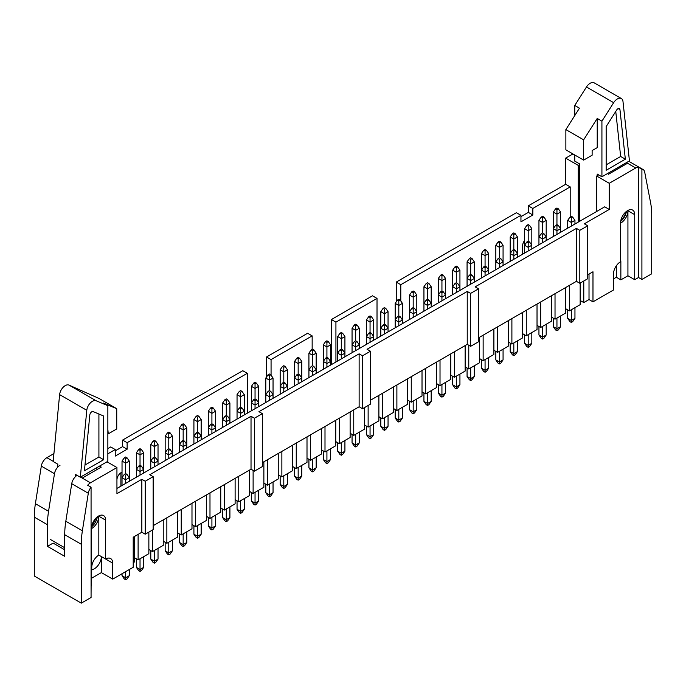 <?xml version="1.0" encoding="UTF-8"?>
<svg xmlns="http://www.w3.org/2000/svg" width="686" height="686" viewBox="0 0 686 686"><rect width="100%" height="100%" fill="white"/><g stroke="black" fill="none" stroke-linecap="round" stroke-linejoin="round"><path stroke-width="1.03" d="M377.017 338.292L377.017 298.419L372.489 295.803L331.398 319.53L331.398 364.626M335.926 362.011L335.926 322.146L377.017 298.419M335.926 322.146L331.398 319.53M478.562 337.829L576.42 281.329L576.42 228.395L579.816 230.35L587.739 225.78L584.343 223.816L609.254 209.436L609.254 183.299L635.742 168.001A8 4.622 120 0 1 638.512 167.238L641.907 169.202A8 4.622 120 0 1 643.142 169.562A8 4.622 120 0 1 644.686 172.014L650.602 202.747A80.048 46.211 120 0 1 651.7 214.932L651.7 273.817L641.907 279.468L638.512 277.504L634.722 279.699L634.722 214.667A10.007 5.78 120 0 0 632.646 210.088A10.007 5.78 120 0 0 624.937 212.771A10.007 5.78 120 0 0 620.573 222.839L620.573 261.726A10.007 5.78 120 0 0 613.498 273.98L613.498 289.989L592.978 301.84L592.978 271.776L587.739 274.794M370.449 400.247L467.235 344.363L467.235 291.43L470.63 293.385L478.562 288.815L475.166 286.851L576.42 228.395M572.939 153.938L565.667 158.132L565.667 184.277L570.195 186.892L532.842 208.458L528.314 205.843L528.314 212.377L520.948 216.63M565.667 184.277L528.314 205.843M532.842 208.458L532.842 214.992L520.948 221.852L520.948 215.318L516.421 212.703L396.259 282.083L396.259 301.806M53.92 453.583L46.862 457.665A8 4.622 120 0 0 41.314 466.12L35.398 503.687A80.048 46.211 120 0 0 34.3 517.141L34.3 576.026L81.282 603.148L91.067 597.497L91.067 487.223A8 4.622 120 0 0 88.297 493.243L82.38 530.81A80.048 46.211 120 0 0 81.282 544.264L81.282 603.148M107.856 453.823L115.239 449.553L110.712 446.946L107.856 448.593M247.286 413.186L247.286 373.321L242.758 370.706L122.597 440.078L122.597 446.62L115.239 450.865M312.156 349.337L312.156 335.874L307.628 333.259L266.537 356.977L266.537 376.991M120.899 486.16L120.899 472.774M520.948 215.318L400.787 284.699L400.787 300.983M524.576 240.494A6.003 3.464 120 0 0 522.646 245.708L522.646 254.206M570.195 216.956L570.195 186.892M638.512 277.504L638.512 167.238M312.156 335.874L271.064 359.593L271.064 375.199M271.064 359.593L266.537 356.977M153.158 525.699L251.025 469.198L251.025 416.256L254.42 418.22L262.344 413.641L258.948 411.686L359.13 353.839L362.525 355.802L362.525 408.745L370.449 404.165L370.449 351.232L362.525 355.802M91.752 569.757A10.007 5.78 -60 0 0 101.374 556.578L112.693 563.112L112.693 579.13L133.213 567.279L133.213 537.215L141.839 532.233L141.839 479.291L145.235 481.255L153.158 476.684L149.762 474.721L251.025 416.256M115.239 449.553L115.239 456.096L127.124 449.227L127.124 442.693L247.286 373.321M122.031 472.208A6.003 3.464 120 0 0 116.937 479.951M80.519 477.096L90.449 482.824L116.937 467.526L116.937 493.671L141.839 479.291M90.449 482.824A8 4.622 120 0 0 87.671 485.268L91.067 487.223M91.47 585.501L91.752 567.365A10.007 5.78 -60 0 1 98.827 555.111L98.827 516.224L105.618 520.142A10.007 5.78 120 0 0 103.543 515.563A10.007 5.78 120 0 0 95.834 518.239A10.007 5.78 120 0 0 91.47 528.314L91.067 593.57M105.618 520.142L105.618 559.03A10.007 5.78 120 0 1 110.618 558.533A10.007 5.78 120 0 1 112.693 563.112M138.109 534.394L138.109 559.879L148.862 553.671L148.862 532.104M134.482 536.478L134.482 561.971L133.213 562.709M152.481 530.012L152.481 551.578L163.234 545.37L163.234 519.885M166.861 517.793L166.861 543.278L177.614 537.069L177.614 511.585M181.233 509.492L181.233 534.977L191.986 528.769L191.986 503.284M195.613 501.192L195.613 526.677L206.366 520.468L206.366 494.983M209.985 492.891L209.985 518.376L220.746 512.168L220.746 486.683M224.365 484.59L224.365 510.075L235.118 503.867L235.118 478.382M238.745 476.29L238.745 501.775L249.498 495.566L249.498 470.082M253.117 470.407L253.117 493.474L263.87 487.266L263.87 461.781M267.497 459.689L267.497 485.173L278.25 478.965L278.25 453.48M281.869 451.388L281.869 476.881L292.622 470.665L292.622 445.18M296.249 443.087L296.249 468.581L307.002 462.364L307.002 436.879M310.621 434.787L310.621 460.28L321.382 454.072L321.382 428.579M325.001 426.486L325.001 451.98L335.754 445.771L335.754 420.278M339.381 418.186L339.381 443.679L350.134 437.471L350.134 411.977M353.753 409.885L353.753 435.378L364.506 429.17L364.506 407.595M368.133 405.512L368.133 427.078L378.886 420.87L378.886 395.376M382.505 393.284L382.505 418.777L393.258 412.569L393.258 387.075M396.885 384.983L396.885 410.477L407.638 404.268L407.638 378.775M411.257 376.683L411.257 402.176L422.019 395.968L422.019 370.474M425.637 368.382L425.637 393.875L436.39 387.667L436.39 362.174M440.018 360.081L440.018 385.575L450.771 379.367L450.771 353.873M454.389 351.781L454.389 377.274L465.142 371.066L465.142 345.572M468.77 345.247L468.77 368.974L479.523 362.765L479.523 337.272M483.141 335.188L483.141 360.673L493.894 354.465L493.894 328.98M497.522 326.888L497.522 352.372L508.275 346.164L508.275 320.679M511.893 318.587L511.893 344.072L522.646 337.864L522.646 312.379M526.273 310.286L526.273 335.771L537.027 329.563L537.027 304.078M540.654 301.986L540.654 327.471L551.407 321.262L551.407 295.777M555.025 293.685L555.025 319.17L565.779 312.962L565.779 287.477M569.406 285.385L569.406 310.869L580.159 304.661L580.159 283.095M77.098 475.338A8 4.622 120 0 0 71.738 483.681L88.297 493.243M64.724 549.795L53.122 543.098L47.463 546.365L64.724 556.337L64.724 534.703A80.048 46.211 120 0 1 65.822 521.249L71.738 483.681M98.827 555.111L105.618 559.03M107.007 461.798L116.937 467.526M134.482 557.787L138.109 559.879M112.693 579.13L101.374 572.596L91.752 578.144M589.017 274.057L589.017 299.55L592.978 301.84M589.017 299.55L583.777 302.569L580.159 300.485M565.779 308.777L569.406 310.869M551.407 317.078L555.025 319.17M537.027 325.378L540.654 327.471M522.646 333.679L526.273 335.771M508.275 341.98L511.893 344.072M493.894 350.28L497.522 352.372M479.523 358.581L483.141 360.673M465.142 366.881L468.77 368.974M450.771 375.182L454.389 377.274M436.39 383.483L440.018 385.575M422.019 391.783L425.637 393.875M407.638 400.084L411.257 402.176M393.258 408.384L396.885 410.477M378.886 416.685L382.505 418.777M364.506 424.986L368.133 427.078M350.134 433.286L353.753 435.378M335.754 441.587L339.381 443.679M321.382 449.887L325.001 451.98M307.002 458.188L310.621 460.28M292.622 466.489L296.249 468.581M278.25 474.789L281.869 476.881M263.87 483.09L267.497 485.173M249.498 491.39L253.117 493.474M235.118 499.682L238.745 501.775M220.746 507.983L224.365 510.075M206.366 516.284L209.985 518.376M191.986 524.584L195.613 526.677M177.614 532.885L181.233 534.977M163.234 541.185L166.861 543.278M148.862 549.486L152.481 551.578M98.827 516.224A10.007 5.78 -60 0 1 91.47 528.632M262.344 462.664L359.13 406.781L359.13 353.839M583.777 281.003L583.777 302.569M620.573 223.156A10.007 5.78 -60 0 0 627.93 210.748L627.93 275.772L634.722 279.699M627.93 275.772L620.856 279.862L616.328 277.247L613.498 278.885M370.449 351.232L367.053 349.268L467.235 291.43M607.419 173.609L608.516 174.244L627.536 163.259L626.438 162.633M620.573 259.762A10.007 5.78 -60 0 1 620.856 261.889L620.856 279.862M596.657 211.477L596.657 176.028L598.629 174.887M596.657 176.028L609.254 183.299M116.937 488.441L604.718 206.82L609.254 209.436M620.676 221.338A10.007 5.78 120 0 0 626.404 211.425M359.13 406.781L362.525 408.745M641.907 279.468L641.907 169.202M565.667 158.132L578.264 165.403L579.447 164.717M578.264 222.101L578.264 165.403M82.243 478.082L101.262 467.106L99.539 466.111M41.314 466.12L54.477 473.717A8 4.622 -60 0 1 60.025 465.262M400.787 284.699L396.259 282.083M127.124 442.693L122.597 440.078M54.477 473.717L48.56 511.284A80.048 46.211 -60 0 0 47.463 524.739L47.463 546.365M576.42 281.329L579.816 283.292L587.739 278.713L587.739 225.78M467.235 344.363L470.63 346.327L478.562 341.757L478.562 288.815M251.025 469.198L254.42 471.162L262.344 466.583L262.344 413.641M141.839 532.233L145.235 534.197L153.158 529.618L153.158 476.684M616.328 265.808L616.328 277.247M91.572 526.814A10.007 5.78 120 0 0 97.301 516.901M101.374 556.578L101.374 572.596M96.872 518.839L96.872 517.253M96.872 469.636L96.872 467.655M145.235 534.197L145.235 481.255M127.124 449.227L122.597 446.62M254.42 471.162L254.42 418.22M579.816 283.292L579.816 230.35M532.842 214.992L528.314 212.377M470.63 346.327L470.63 293.385M57.555 467.338L57.856 464.233L53.156 461.524L59.622 394.622A8 4.622 -60 0 1 63.198 387.238A8 4.622 -60 0 1 68.943 385.06L98.964 398.429L116.74 408.693L103.157 402.974L107.856 405.692L96.109 400.753A8 4.622 -60 0 0 90.363 402.922A8 4.622 -60 0 0 86.788 410.305L80.322 477.207L75.623 474.498L75.417 476.676M50.575 539.565L64.724 547.737M80.322 477.207L107.856 461.309L107.856 405.692M107.856 429.436L108.251 433.852L116.74 428.956L116.74 408.693M103.612 415.999L93.124 411.583A2.838 1.638 120 0 0 91.084 412.355A2.838 1.638 120 0 0 89.815 414.979L84.421 470.785L103.612 459.706L103.612 415.999M84.978 465.039L98.913 456.987L98.913 414.018M98.913 456.987L103.612 459.706M95.817 518.264A10.007 5.78 -60 0 1 92.01 524.85M583.64 139.85L583.64 160.112L592.129 155.208L592.129 150.568L597.223 147.627L597.223 118.446L583.64 139.85L565.864 129.585L579.447 108.191L574.748 105.473L586.496 86.976A8 4.622 120 0 1 594.196 82.852L621.362 98.544A8 4.622 120 0 0 613.661 102.668L586.496 86.976M597.223 118.446L601.922 121.165L613.661 102.668M621.362 98.544A8 4.622 120 0 1 622.982 101.459L629.448 160.893L601.922 176.782L601.922 121.165M579.447 221.415L579.447 163.808L574.748 161.099L574.748 154.985M601.922 176.782L597.223 174.073L597.223 175.702M574.748 115.591L574.748 105.473M583.64 160.112L565.864 149.848L565.864 129.585M616.654 110.043L606.167 126.567L606.167 170.274L625.349 159.195L619.955 109.614A2.838 1.638 120 0 0 619.389 108.585A2.838 1.638 120 0 0 616.654 110.043M606.167 164.846L620.659 156.485L625.349 159.195M620.659 156.485L615.754 111.458M625.855 211.88A10.007 5.78 -60 0 1 620.796 220.643M571.327 309.763L571.327 320.482L574.954 318.39L574.954 307.671M574.954 224.013L574.954 220.352L571.327 222.444L571.327 226.106M571.327 216.304L569.972 217.085L571.327 217.874L572.681 217.085L571.327 216.304M571.327 217.874L571.327 222.444L567.708 220.352L567.708 228.198M567.708 309.892L567.708 318.39L571.327 320.482L571.327 322.437L569.972 321.657L567.708 318.39M574.954 318.39L572.681 321.657L571.327 322.437M572.681 217.085L574.954 220.352M569.972 217.085L567.708 220.352M560.573 232.314L560.573 212.051L556.946 214.143L556.946 224.605L555.591 225.385L556.946 226.166L558.31 225.385L556.946 224.605M556.946 208.004L555.591 208.784L556.946 209.573L558.31 208.784L556.946 208.004M556.946 209.573L556.946 214.143L553.328 212.051L553.328 236.499M558.31 208.784L560.573 212.051M555.591 208.784L553.328 212.051M556.946 318.064L556.946 328.783L560.573 326.69L560.573 315.972M558.31 225.385L560.573 228.652L556.946 230.745L556.946 234.406M556.946 226.166L556.946 230.745L553.328 228.652L555.591 225.385M553.328 318.193L553.328 326.69L556.946 328.783L556.946 330.738L555.591 329.957L553.328 326.69M560.573 326.69L558.31 329.957L556.946 330.738M542.575 326.365L542.575 337.083L546.193 334.991L546.193 324.272M546.193 240.615L546.193 236.953L542.575 239.045L542.575 242.707M542.575 232.906L541.22 233.686L542.575 234.466L543.929 233.686L542.575 232.906L542.575 222.444L538.947 220.352L538.947 244.799M542.575 234.466L542.575 239.045L538.947 236.953L541.22 233.686M538.947 326.493L538.947 334.991L542.575 337.083L542.575 339.038L541.22 338.258L538.947 334.991M546.193 334.991L543.929 338.258L542.575 339.038M543.929 233.686L546.193 236.953L546.193 220.352L542.575 222.444L542.575 217.874L543.929 217.085L542.575 216.304L541.22 217.085L542.575 217.874M528.194 334.665L528.194 345.384L531.822 343.292L531.822 332.573M531.822 248.915L531.822 245.254L528.194 247.346L528.194 251.007M528.194 241.198L526.839 241.987L528.194 242.767L529.558 241.987L528.194 241.198L528.194 230.745L524.576 228.652L524.576 253.1M528.194 242.767L528.194 247.346L524.576 245.254L526.839 241.987M524.576 334.794L524.576 343.292L528.194 345.384L528.194 347.339L526.839 346.559L524.576 343.292M531.822 343.292L529.558 346.559L528.194 347.339M529.558 241.987L531.822 245.254L531.822 228.652L528.194 230.745L528.194 226.166L529.558 225.385L528.194 224.605L526.839 225.385L528.194 226.166M513.823 342.966L513.823 353.684L517.441 351.592L517.441 340.873M517.441 257.216L517.441 253.554L513.823 255.646L513.823 259.308M513.823 249.498L512.459 250.287L513.823 251.067L515.177 250.287L513.823 249.498L513.823 239.045L510.195 236.953L510.195 261.4M513.823 251.067L513.823 255.646L510.195 253.554L512.459 250.287M510.195 343.094L510.195 351.592L513.823 353.684L513.823 355.64L512.459 354.859L510.195 351.592M517.441 351.592L515.177 354.859L513.823 355.64M515.177 250.287L517.441 253.554L517.441 236.953L513.823 239.045L513.823 234.466L515.177 233.686L513.823 232.906L512.459 233.686L513.823 234.466M543.929 217.085L546.193 220.352M541.22 217.085L538.947 220.352M529.558 225.385L531.822 228.652M526.839 225.385L524.576 228.652M515.177 233.686L517.441 236.953M512.459 233.686L510.195 236.953M503.07 265.516L503.07 245.254L499.442 247.346L499.442 257.799L498.087 258.588L499.442 259.368L500.806 258.588L499.442 257.799M499.442 241.198L498.087 241.987L499.442 242.767L500.806 241.987L499.442 241.198M499.442 242.767L499.442 247.346L495.824 245.254L495.824 269.701M500.806 241.987L503.07 245.254M498.087 241.987L495.824 245.254M499.442 351.266L499.442 361.985L503.07 359.893L503.07 349.174M500.806 258.588L503.07 261.855L499.442 263.947L499.442 267.609M499.442 259.368L499.442 263.947L495.824 261.855L498.087 258.588M495.824 351.395L495.824 359.893L499.442 361.985L499.442 363.94L498.087 363.16L495.824 359.893M503.07 359.893L500.806 363.16L499.442 363.94M488.689 273.817L488.689 253.554L485.071 255.646L485.071 266.099L483.707 266.888L485.071 267.669L486.425 266.888L485.071 266.099M485.071 249.498L483.707 250.287L485.071 251.067L486.425 250.287L485.071 249.498M485.071 251.067L485.071 255.646L481.443 253.554L481.443 277.993M486.425 250.287L488.689 253.554M483.707 250.287L481.443 253.554M485.071 359.567L485.071 370.286L488.689 368.193L488.689 357.475M486.425 266.888L488.689 270.155L485.071 272.248L485.071 275.909M485.071 267.669L485.071 272.248L481.443 270.155L483.707 266.888M481.443 359.696L481.443 368.193L485.071 370.286L485.071 372.241L483.707 371.46L481.443 368.193M488.689 368.193L486.425 371.46L485.071 372.241M474.318 282.118L474.318 261.855L470.69 263.947L470.69 274.4L469.335 275.189L470.69 275.969L472.054 275.189L470.69 274.4M470.69 257.799L469.335 258.588L470.69 259.368L472.054 258.588L470.69 257.799M470.69 259.368L470.69 263.947L467.072 261.855L467.072 286.294M472.054 258.588L474.318 261.855M469.335 258.588L467.072 261.855M470.69 367.859L470.69 378.578L474.318 376.494L474.318 365.775M472.054 275.189L474.318 278.456L470.69 280.548L470.69 284.21M470.69 275.969L470.69 280.548L467.072 278.456L469.335 275.189M467.072 367.996L467.072 376.494L470.69 378.578L470.69 380.541L469.335 379.761L467.072 376.494M474.318 376.494L472.054 379.761L470.69 380.541M459.937 290.418L459.937 270.155L456.319 272.248L456.319 282.701L454.955 283.49L456.319 284.27L457.673 283.49L456.319 282.701M456.319 266.099L454.955 266.888L456.319 267.669L457.673 266.888L456.319 266.099M456.319 267.669L456.319 272.248L452.691 270.155L452.691 294.594M457.673 266.888L459.937 270.155M454.955 266.888L452.691 270.155M456.319 376.16L456.319 386.878L459.937 384.795L459.937 374.076M457.673 283.49L459.937 286.757L456.319 288.849L456.319 292.51M456.319 284.27L456.319 288.849L452.691 286.757L454.955 283.49M452.691 376.297L452.691 384.795L456.319 386.878L456.319 388.842L454.955 388.062L452.691 384.795M459.937 384.795L457.673 388.062L456.319 388.842M445.557 298.719L445.557 278.456L441.938 280.548L441.938 291.001L440.583 291.79L441.938 292.57L443.293 291.79L441.938 291.001M441.938 274.4L440.583 275.189L441.938 275.969L443.293 275.189L441.938 274.4M441.938 275.969L441.938 280.548L438.32 278.456L438.32 302.895M443.293 275.189L445.557 278.456M440.583 275.189L438.32 278.456M441.938 384.46L441.938 395.179L445.557 393.095L445.557 382.376M443.293 291.79L445.557 295.057L441.938 297.149L441.938 300.802M441.938 292.57L441.938 297.149L438.32 295.057L440.583 291.79M438.32 384.597L438.32 393.095L441.938 395.179L441.938 397.143L440.583 396.362L438.32 393.095M445.557 393.095L443.293 396.362L441.938 397.143M431.185 307.019L431.185 286.757L427.558 288.849L427.558 299.302L426.203 300.091L427.558 300.871L428.922 300.091L427.558 299.302M427.558 282.701L426.203 283.49L427.558 284.27L428.922 283.49L427.558 282.701M427.558 284.27L427.558 288.849L423.939 286.757L423.939 311.195M428.922 283.49L431.185 286.757M426.203 283.49L423.939 286.757M427.558 392.761L427.558 403.479L431.185 401.387L431.185 390.668M428.922 300.091L431.185 303.358L427.558 305.45L427.558 309.103M427.558 300.871L427.558 305.45L423.939 303.358L426.203 300.091M423.939 392.898L423.939 401.387L427.558 403.479L427.558 405.443L426.203 404.663L423.939 401.387M431.185 401.387L428.922 404.663L427.558 405.443M416.805 315.311L416.805 295.057L413.186 297.149L413.186 307.602L411.823 308.391L413.186 309.172L414.541 308.391L413.186 307.602M413.186 291.001L411.823 291.79L413.186 292.57L414.541 291.79L413.186 291.001M413.186 292.57L413.186 297.149L409.559 295.057L409.559 319.496M414.541 291.79L416.805 295.057M411.823 291.79L409.559 295.057M413.186 401.061L413.186 411.78L416.805 409.688L416.805 398.969M414.541 308.391L416.805 311.658L413.186 313.751L413.186 317.404M413.186 309.172L413.186 313.751L409.559 311.658L411.823 308.391M409.559 401.199L409.559 409.688L413.186 411.78L413.186 413.744L411.823 412.963L409.559 409.688M416.805 409.688L414.541 412.963L413.186 413.744M402.433 323.612L402.433 303.358L398.806 305.45L398.806 315.903L397.451 316.692L398.806 317.472L400.17 316.692L398.806 315.903M398.806 299.302L397.451 300.091L398.806 300.871L400.17 300.091L398.806 299.302M398.806 300.871L398.806 305.45L395.187 303.358L395.187 327.797M400.17 300.091L402.433 303.358M397.451 300.091L395.187 303.358M398.806 409.362L398.806 420.081L402.433 417.988L402.433 407.27M400.17 316.692L402.433 319.959L398.806 322.051L398.806 325.704M398.806 317.472L398.806 322.051L395.187 319.959L397.451 316.692M395.187 409.499L395.187 417.988L398.806 420.081L398.806 422.044L397.451 421.255L395.187 417.988M402.433 417.988L400.17 421.255L398.806 422.044M388.053 331.913L388.053 311.658L384.434 313.751L384.434 324.204L383.071 324.993L384.434 325.773L385.789 324.993L384.434 324.204M384.434 307.602L383.071 308.391L384.434 309.172L385.789 308.391L384.434 307.602M384.434 309.172L384.434 313.751L380.807 311.658L380.807 336.097M385.789 308.391L388.053 311.658M383.071 308.391L380.807 311.658M384.434 417.663L384.434 428.381L388.053 426.289L388.053 415.57M385.789 324.993L388.053 328.26L384.434 330.343L384.434 334.005M384.434 325.773L384.434 330.343L380.807 328.26L383.071 324.993M380.807 417.791L380.807 426.289L384.434 428.381L384.434 430.345L383.071 429.556L380.807 426.289M388.053 426.289L385.789 429.556L384.434 430.345M370.054 425.963L370.054 436.682L373.681 434.59L373.681 423.871M373.681 340.213L373.681 336.56L370.054 338.644L370.054 342.305M370.054 332.504L368.699 333.285L370.054 334.073L371.418 333.285L370.054 332.504L370.054 322.051L366.435 319.959L366.435 344.398M370.054 334.073L370.054 338.644L366.435 336.56L368.699 333.285M366.435 426.092L366.435 434.59L370.054 436.682L370.054 438.646L368.699 437.857L366.435 434.59M373.681 434.59L371.418 437.857L370.054 438.646M371.418 333.285L373.681 336.56L373.681 319.959L370.054 322.051L370.054 317.472L371.418 316.692L370.054 315.903L368.699 316.692L370.054 317.472M355.682 434.264L355.682 444.982L359.301 442.89L359.301 432.171M359.301 348.514L359.301 344.861L355.682 346.945L355.682 350.606M355.682 340.805L354.319 341.585L355.682 342.374L357.037 341.585L355.682 340.805L355.682 330.343L352.055 328.26L352.055 352.698M355.682 342.374L355.682 346.945L352.055 344.861L354.319 341.585M352.055 434.392L352.055 442.89L355.682 444.982L355.682 446.946L354.319 446.157L352.055 442.89M359.301 442.89L357.037 446.157L355.682 446.946M357.037 341.585L359.301 344.861L359.301 328.26L355.682 330.343L355.682 325.773L357.037 324.993L355.682 324.204L354.319 324.993L355.682 325.773M341.302 442.564L341.302 453.283L344.921 451.191L344.921 440.472M344.921 356.814L344.921 353.153L341.302 355.245L341.302 358.907M341.302 349.105L339.947 349.886L341.302 350.675L342.657 349.886L341.302 349.105L341.302 338.644L337.684 336.56L337.684 360.999M341.302 350.675L341.302 355.245L337.684 353.153L339.947 349.886M337.684 442.693L337.684 451.191L341.302 453.283L341.302 455.247L339.947 454.458L337.684 451.191M344.921 451.191L342.657 454.458L341.302 455.247M342.657 349.886L344.921 353.153L344.921 336.56L341.302 338.644L341.302 334.073L342.657 333.285L341.302 332.504L339.947 333.285L341.302 334.073M371.418 316.692L373.681 319.959M368.699 316.692L366.435 319.959M357.037 324.993L359.301 328.26M354.319 324.993L352.055 328.26M342.657 333.285L344.921 336.56M339.947 333.285L337.684 336.56M330.549 365.115L330.549 344.861L326.922 346.945L326.922 357.406L325.567 358.186L326.922 358.975L328.285 358.186L326.922 357.406M326.922 340.805L325.567 341.585L326.922 342.374L328.285 341.585L326.922 340.805M326.922 342.374L326.922 346.945L323.303 344.861L323.303 369.3M328.285 341.585L330.549 344.861M325.567 341.585L323.303 344.861M326.922 450.865L326.922 461.584L330.549 459.491L330.549 448.773M328.285 358.186L330.549 361.453L326.922 363.546L326.922 367.207M326.922 358.975L326.922 363.546L323.303 361.453L325.567 358.186M323.303 450.994L323.303 459.491L326.922 461.584L326.922 463.547L325.567 462.758L323.303 459.491M330.549 459.491L328.285 462.758L326.922 463.547M312.55 459.166L312.55 469.884L316.169 467.792L316.169 457.073M316.169 373.416L316.169 369.754L312.55 371.846L312.55 375.508M312.55 365.707L311.187 366.487L312.55 367.276L313.905 366.487L312.55 365.707L312.55 355.245L308.923 353.153L308.923 377.6M312.55 367.276L312.55 371.846L308.923 369.754L311.187 366.487M308.923 459.294L308.923 467.792L312.55 469.884L312.55 471.848L311.187 471.059L308.923 467.792M316.169 467.792L313.905 471.059L312.55 471.848M313.905 366.487L316.169 369.754L316.169 353.153L312.55 355.245L312.55 350.675L313.905 349.886L312.55 349.105L311.187 349.886L312.55 350.675M298.17 467.466L298.17 478.185L301.797 476.093L301.797 465.374M301.797 381.716L301.797 378.055L298.17 380.147L298.17 383.808M298.17 374.007L296.815 374.788L298.17 375.576L299.533 374.788L298.17 374.007L298.17 363.546L294.551 361.453L294.551 385.901M298.17 375.576L298.17 380.147L294.551 378.055L296.815 374.788M294.551 467.595L294.551 476.093L298.17 478.185L298.17 480.149L296.815 479.36L294.551 476.093M301.797 476.093L299.533 479.36L298.17 480.149M299.533 374.788L301.797 378.055L301.797 361.453L298.17 363.546L298.17 358.975L299.533 358.186L298.17 357.406L296.815 358.186L298.17 358.975M313.905 349.886L316.169 353.153M311.187 349.886L308.923 353.153M299.533 358.186L301.797 361.453M296.815 358.186L294.551 361.453M287.417 390.017L287.417 369.754L283.798 371.846L283.798 382.308L282.435 383.088L283.798 383.877L285.153 383.088L283.798 382.308M283.798 365.707L282.435 366.487L283.798 367.276L285.153 366.487L283.798 365.707M283.798 367.276L283.798 371.846L280.171 369.754L280.171 394.201M285.153 366.487L287.417 369.754M282.435 366.487L280.171 369.754M283.798 475.767L283.798 486.485L287.417 484.393L287.417 473.674M285.153 383.088L287.417 386.355L283.798 388.447L283.798 392.109M283.798 383.877L283.798 388.447L280.171 386.355L282.435 383.088M280.171 475.895L280.171 484.393L283.798 486.485L283.798 488.449L282.435 487.66L280.171 484.393M287.417 484.393L285.153 487.66L283.798 488.449M269.418 484.067L269.418 494.786L273.045 492.694L273.045 481.975M273.045 398.317L273.045 394.656L269.418 396.748L269.418 400.41M269.418 390.608L268.063 391.389L269.418 392.178L270.781 391.389L269.418 390.608L269.418 380.147L265.799 378.055L265.799 402.502M269.418 392.178L269.418 396.748L265.799 394.656L268.063 391.389M265.799 484.196L265.799 492.694L269.418 494.786L269.418 496.75L268.063 495.961L265.799 492.694M273.045 492.694L270.781 495.961L269.418 496.75M270.781 391.389L273.045 394.656L273.045 378.055L269.418 380.147L269.418 375.576L270.781 374.788L269.418 374.007L268.063 374.788L269.418 375.576M255.046 492.368L255.046 503.087L258.665 500.994L258.665 490.276M258.665 406.618L258.665 402.956L255.046 405.049L255.046 408.71M255.046 398.909L253.683 399.689L255.046 400.478L256.401 399.689L255.046 398.909L255.046 388.447L251.419 386.355L251.419 410.803M255.046 400.478L255.046 405.049L251.419 402.956L253.683 399.689M251.419 492.497L251.419 500.994L255.046 503.087L255.046 505.05L253.683 504.261L251.419 500.994M258.665 500.994L256.401 504.261L255.046 505.05M256.401 399.689L258.665 402.956L258.665 386.355L255.046 388.447L255.046 383.877L256.401 383.088L255.046 382.308L253.683 383.088L255.046 383.877M240.666 500.669L240.666 511.387L244.285 509.295L244.285 498.576M244.285 414.919L244.285 411.257L240.666 413.349L240.666 417.011M240.666 407.21L239.311 407.99L240.666 408.779L242.021 407.99L240.666 407.21L240.666 396.748L237.047 394.656L237.047 419.103M240.666 408.779L240.666 413.349L237.047 411.257L239.311 407.99M237.047 500.797L237.047 509.295L240.666 511.387L240.666 513.342L239.311 512.562L237.047 509.295M244.285 509.295L242.021 512.562L240.666 513.342M242.021 407.99L244.285 411.257L244.285 394.656L240.666 396.748L240.666 392.178L242.021 391.389L240.666 390.608L239.311 391.389L240.666 392.178M226.286 508.969L226.286 519.688L229.913 517.596L229.913 506.877M229.913 423.219L229.913 419.558L226.286 421.65L226.286 425.311M226.286 415.51L224.931 416.291L226.286 417.079L227.649 416.291L226.286 415.51L226.286 405.049L222.667 402.956L222.667 427.404M226.286 417.079L226.286 421.65L222.667 419.558L224.931 416.291M222.667 509.098L222.667 517.596L226.286 519.688L226.286 521.643L224.931 520.863L222.667 517.596M229.913 517.596L227.649 520.863L226.286 521.643M227.649 416.291L229.913 419.558L229.913 402.956L226.286 405.049L226.286 400.478L227.649 399.689L226.286 398.909L224.931 399.689L226.286 400.478M270.781 374.788L273.045 378.055M268.063 374.788L265.799 378.055M256.401 383.088L258.665 386.355M253.683 383.088L251.419 386.355M242.021 391.389L244.285 394.656M239.311 391.389L237.047 394.656M227.649 399.689L229.913 402.956M224.931 399.689L222.667 402.956M215.533 431.52L215.533 411.257L211.914 413.349L211.914 423.811L210.551 424.591L211.914 425.371L213.269 424.591L211.914 423.811M211.914 407.21L210.551 407.99L211.914 408.779L213.269 407.99L211.914 407.21M211.914 408.779L211.914 413.349L208.287 411.257L208.287 435.704M213.269 407.99L215.533 411.257M210.551 407.99L208.287 411.257M211.914 517.27L211.914 527.988L215.533 525.896L215.533 515.177M213.269 424.591L215.533 427.858L211.914 429.95L211.914 433.612M211.914 425.371L211.914 429.95L208.287 427.858L210.551 424.591M208.287 517.398L208.287 525.896L211.914 527.988L211.914 529.944L210.551 529.163L208.287 525.896M215.533 525.896L213.269 529.163L211.914 529.944M197.534 525.57L197.534 536.289L201.161 534.197L201.161 523.478M201.161 439.82L201.161 436.159L197.534 438.251L197.534 441.913M197.534 432.103L196.179 432.892L197.534 433.672L198.897 432.892L197.534 432.103L197.534 421.65L193.915 419.558L193.915 444.005M197.534 433.672L197.534 438.251L193.915 436.159L196.179 432.892M193.915 525.699L193.915 534.197L197.534 536.289L197.534 538.244L196.179 537.464L193.915 534.197M201.161 534.197L198.897 537.464L197.534 538.244M198.897 432.892L201.161 436.159L201.161 419.558L197.534 421.65L197.534 417.079L198.897 416.291L197.534 415.51L196.179 416.291L197.534 417.079M183.162 533.871L183.162 544.59L186.781 542.497L186.781 531.779M186.781 448.121L186.781 444.459L183.162 446.552L183.162 450.213M183.162 440.403L181.799 441.192L183.162 441.973L184.517 441.192L183.162 440.403L183.162 429.95L179.535 427.858L179.535 452.306M183.162 441.973L183.162 446.552L179.535 444.459L181.799 441.192M179.535 534L179.535 542.497L183.162 544.59L183.162 546.545L181.799 545.764L179.535 542.497M186.781 542.497L184.517 545.764L183.162 546.545M184.517 441.192L186.781 444.459L186.781 427.858L183.162 429.95L183.162 425.371L184.517 424.591L183.162 423.811L181.799 424.591L183.162 425.371M168.782 542.172L168.782 552.89L172.409 550.798L172.409 540.079M172.409 456.422L172.409 452.76L168.782 454.852L168.782 458.514M168.782 448.704L167.427 449.493L168.782 450.273L170.145 449.493L168.782 448.704L168.782 438.251L165.163 436.159L165.163 460.606M168.782 450.273L168.782 454.852L165.163 452.76L167.427 449.493M165.163 542.3L165.163 550.798L168.782 552.89L168.782 554.845L167.427 554.065L165.163 550.798M172.409 550.798L170.145 554.065L168.782 554.845M170.145 449.493L172.409 452.76L172.409 436.159L168.782 438.251L168.782 433.672L170.145 432.892L168.782 432.103L167.427 432.892L168.782 433.672M154.41 550.472L154.41 561.191L158.029 559.099L158.029 548.38M158.029 464.722L158.029 461.061L154.41 463.153L154.41 466.814M154.41 457.005L153.047 457.794L154.41 458.574L155.765 457.794L154.41 457.005L154.41 446.552L150.783 444.459L150.783 468.907M154.41 458.574L154.41 463.153L150.783 461.061L153.047 457.794M150.783 550.601L150.783 559.099L154.41 561.191L154.41 563.146L153.047 562.366L150.783 559.099M158.029 559.099L155.765 562.366L154.41 563.146M155.765 457.794L158.029 461.061L158.029 444.459L154.41 446.552L154.41 441.973L155.765 441.192L154.41 440.403L153.047 441.192L154.41 441.973M198.897 416.291L201.161 419.558M196.179 416.291L193.915 419.558M184.517 424.591L186.781 427.858M181.799 424.591L179.535 427.858M170.145 432.892L172.409 436.159M167.427 432.892L165.163 436.159M155.765 441.192L158.029 444.459M153.047 441.192L150.783 444.459M143.648 473.023L143.648 452.76L140.03 454.852L140.03 465.305L138.675 466.094L140.03 466.874L141.385 466.094L140.03 465.305M140.03 448.704L138.675 449.493L140.03 450.273L141.385 449.493L140.03 448.704M140.03 450.273L140.03 454.852L136.411 452.76L136.411 477.199M141.385 449.493L143.648 452.76M138.675 449.493L136.411 452.76M140.03 558.773L140.03 569.491L143.648 567.399L143.648 556.68M141.385 466.094L143.648 469.361L140.03 471.453L140.03 475.115M140.03 466.874L140.03 471.453L136.411 469.361L138.675 466.094M136.411 558.901L136.411 567.399L140.03 569.491L140.03 571.447L138.675 570.666L136.411 567.399M143.648 567.399L141.385 570.666L140.03 571.447M125.649 571.644L125.649 577.784L129.277 575.7L129.277 569.552M129.277 481.323L129.277 477.662L125.649 479.754L125.649 483.416M125.649 473.606L124.295 474.395L125.649 475.175L127.013 474.395L125.649 473.606L125.649 463.153L122.031 461.061L122.031 485.499M125.649 475.175L125.649 479.754L122.031 477.662L124.295 474.395M122.031 573.736L122.031 575.7L125.649 577.784L125.649 579.747L124.295 578.967L122.031 575.7M129.277 575.7L127.013 578.967L125.649 579.747M127.013 474.395L129.277 477.662L129.277 461.061L125.649 463.153L125.649 458.574L127.013 457.794L125.649 457.005L124.295 457.794L125.649 458.574M127.013 457.794L129.277 461.061M124.295 457.794L122.031 461.061M65.822 521.249L82.38 530.81M64.724 534.703L81.282 544.264M46.862 457.665L53.174 461.309M627.536 163.259L635.742 168.001M627.93 210.748L634.722 214.667M35.398 503.687L48.56 511.284M34.3 517.141L47.463 524.739M122.031 473.083L121.182 472.594M68.943 385.06L96.109 400.753M59.622 394.622L86.788 410.305M618.197 108.602L619.955 109.614M628.779 161.279L643.142 169.562"/></g></svg>

